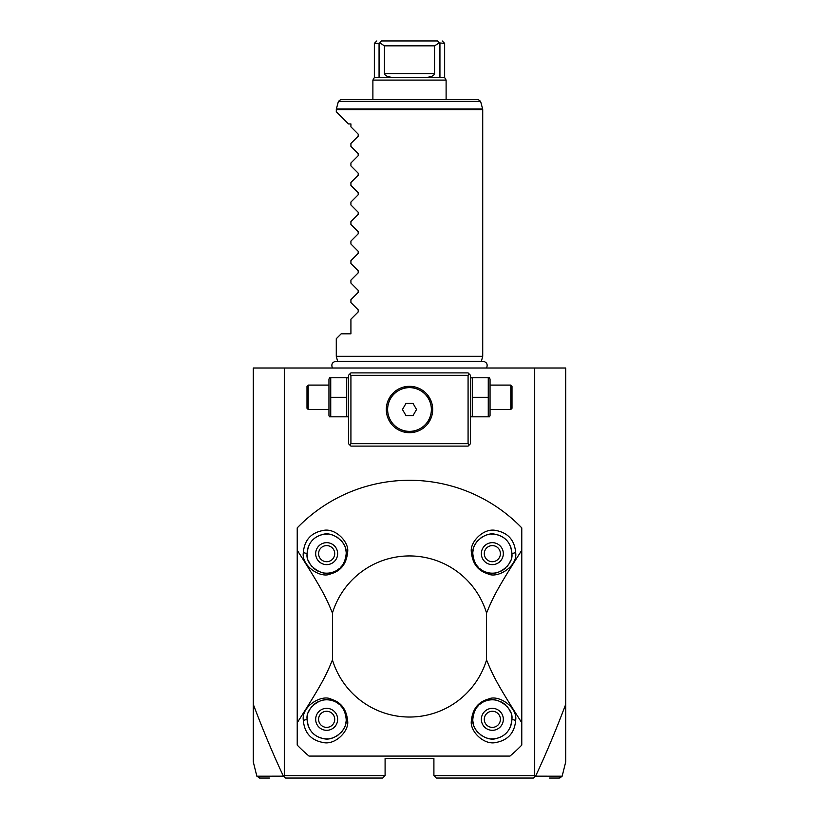 <?xml version="1.0" encoding="UTF-8"?>
<svg xmlns="http://www.w3.org/2000/svg" width="819" height="819" viewBox="0 0 819 819"><rect width="100%" height="100%" fill="white"/><g stroke="black" fill="none" stroke-linecap="round" stroke-linejoin="round"><path stroke-width="1.23" d="M284.295 368.007L284.295 775.613L283.415 776.177C273.454 755.005 263.411 731.07 253.296 704.371L253.296 368.007L565.704 368.007L565.704 761.946L562.151 776.197L535.585 776.177C545.546 755.005 555.589 731.07 565.704 704.371M253.296 704.371L253.296 761.946L256.849 776.197L259.818 778.05M534.705 368.007L534.705 775.613L535.585 776.177M534.705 775.613L433.906 775.613L433.906 758.527L385.094 758.527L385.094 775.613L284.295 775.613M309.019 756.08L509.981 756.08L309.019 756.08A156.204 156.204 0 0 1 297.225 745.095L297.225 722.716L297.225 745.095M509.981 756.08A156.204 156.204 0 0 0 521.775 745.095L521.775 527.886A156.204 156.204 0 0 0 297.225 527.886L297.225 722.716C324.733 679.913 326.894 673.013 332.453 659.971A80.549 80.549 0 0 0 486.547 659.971L486.547 613.001A80.549 80.549 0 0 0 332.453 613.001L332.453 659.971M535.135 776.361L533.374 778.05L436.353 778.05L433.906 775.613M559.172 778.05L549.529 778.05M553.798 778.05L558.65 778.05M283.865 776.361L285.626 778.05L382.647 778.05L385.094 775.613M269.471 778.05L259.213 778.05M260.35 778.05L265.213 778.05M283.415 776.177L256.849 776.197M469.297 374.109L468.079 372.891L350.921 372.891L348.484 375.327L348.484 443.673L350.921 446.109L468.079 446.109L470.515 443.673L470.515 375.327L469.297 374.109L468.079 375.327L350.921 375.327L349.703 374.109M350.921 375.327L350.921 443.673L468.079 443.673L469.297 444.891M468.079 443.673L468.079 375.327M414.69 386.906L409.5 386.312A23.188 23.188 0 0 1 432.688 409.5A23.188 23.188 0 0 1 409.5 432.688A23.188 23.188 0 0 1 386.312 409.5A23.188 23.188 0 0 1 409.5 386.312L404.002 386.977M350.921 443.673L349.703 444.891M403.009 387.244L400.706 388.042M398.515 389.086L397.42 389.711M396.345 390.407L395.28 391.185M394.236 392.045L391.298 395.147M390.407 396.355L388.216 400.286M388.134 400.481L387.725 401.535M387.049 403.695L386.824 404.637M386.322 410.094L386.343 410.698M386.66 413.493L386.824 414.342M388.206 418.683L389.578 421.355M391.287 423.853L392.229 424.979M393.222 426.013L394.236 426.955M395.28 427.815L396.345 428.593M397.42 429.289L399.611 430.466M400.706 430.958L403.04 431.767M404.002 432.022L409.5 432.688L414.987 432.033M415.857 431.797L418.284 430.958M420.475 429.924L421.56 429.299M422.645 428.603L423.699 427.825M425.767 426.023L426.75 425M426.904 424.826L427.692 423.884M428.583 422.676L431.265 417.485M431.951 415.315L432.34 413.493M432.616 411.333L432.678 410.186M432.657 408.364L432.627 407.821M432.125 404.412L431.951 403.706M431.275 401.525L427.692 395.127M426.75 394L425.767 392.977M423.699 391.175L422.645 390.397M421.56 389.701L420.475 389.076M418.284 388.042L415.847 387.203M411.251 386.384L412.121 386.466M413.257 386.619L413.82 386.722M429.75 398.198L430.149 398.955M430.784 418.693L430.159 420.024M414.639 432.104L414.066 432.237M411.302 432.616L410.227 432.678M409.5 431.367A21.867 21.867 0 0 0 431.367 409.5A21.867 21.867 0 0 0 409.5 387.633A21.867 21.867 0 0 1 431.367 409.5A21.867 21.867 0 0 1 409.5 431.367A21.867 21.867 0 0 1 387.633 409.5A21.867 21.867 0 0 1 409.5 387.633A21.867 21.867 0 0 0 387.633 409.5A21.867 21.867 0 0 0 409.5 431.367M402.457 409.5L405.978 415.602L413.022 415.602L416.543 409.5L413.022 403.398L405.978 403.398L402.457 409.5M348.484 379.146L347.932 377.774L346.703 377.774L346.703 416.82L347.932 416.82L348.484 415.448M330.733 397.297L330.733 416.82L329.514 416.82L328.951 415.448L328.951 379.146L329.514 377.774L330.733 377.774L330.733 397.297L346.703 397.297M330.733 377.774L346.703 377.774M330.733 416.82L346.703 416.82M308.21 409.5L308.21 385.094L306.992 386.312L306.992 408.282L308.21 409.5L328.951 409.5M470.515 379.146L471.068 377.774L472.297 377.774L472.297 416.82L471.068 416.82L470.515 415.448M488.267 416.82L489.486 416.82L490.049 415.448L490.049 379.146L489.486 377.774L488.267 377.774L488.267 416.82L472.297 416.82M472.297 397.297L488.267 397.297M472.297 377.774L488.267 377.774M490.049 385.094L510.79 385.094L510.79 409.5L490.049 409.5M510.79 409.5L512.008 408.282L512.008 386.312L510.79 385.094M297.225 527.886L297.225 550.266C324.733 593.058 326.894 599.958 332.453 613.001M486.547 613.001C492.106 599.969 494.267 593.069 521.775 550.266L521.775 527.886M521.775 745.095L521.775 722.716C494.267 679.913 492.106 673.013 486.547 659.971M471.396 720.72C469.482 730.64 483.619 745.474 495.925 742.495C508.015 740.212 514.588 732.841 515.663 720.403C517.854 707.135 498.269 694.082 488.359 699.088C478.194 701.873 472.543 709.08 471.396 720.72L472.819 719.328A19.523 19.523 0 0 1 474.846 710.646M303.337 720.403C304.412 732.841 310.985 740.212 323.065 742.495C335.37 745.485 349.518 730.65 347.604 720.72C346.498 709.449 341.154 702.333 331.582 699.365C322.051 693.693 301.075 706.428 303.337 720.403L307.135 719.328A19.523 19.523 0 0 1 307.156 718.304M515.663 552.579C514.588 540.13 508.015 532.77 495.935 530.487C483.63 527.497 469.482 542.332 471.396 552.252C472.502 563.523 477.846 570.638 487.418 573.617C496.949 579.279 517.925 566.553 515.663 552.579L511.865 553.644C510.984 542.946 505.528 536.527 495.495 534.377C485.902 531.347 471.529 542.598 472.819 553.644A19.523 19.523 0 0 1 472.839 552.641M303.337 552.579C301.146 565.847 320.731 578.9 330.641 573.884C340.806 571.099 346.457 563.892 347.604 552.252C349.518 542.332 335.38 527.497 323.075 530.487C310.985 532.77 304.412 540.13 303.337 552.579L307.135 553.644A19.523 19.523 0 0 1 307.248 551.525M472.932 551.525A19.523 19.523 0 0 1 473.095 550.348M474.078 546.723A19.523 19.523 0 0 1 477.989 540.407M481.009 537.745A19.523 19.523 0 0 1 483.23 536.373M484.367 535.821A19.523 19.523 0 0 1 485.503 535.36M486.66 534.971A19.523 19.523 0 0 1 487.817 534.653M488.963 534.418A19.523 19.523 0 0 1 490.1 534.254M491.226 534.152A19.523 19.523 0 0 1 494.471 534.234M496.498 534.572A19.523 19.523 0 0 1 498.413 535.083M500.194 535.769A19.523 19.523 0 0 1 501.044 536.169M501.576 536.445A19.523 19.523 0 0 1 504.146 538.093M504.842 538.646A19.523 19.523 0 0 1 505.518 539.24M506.162 539.854A19.523 19.523 0 0 1 506.777 540.499M507.36 541.164A19.523 19.523 0 0 1 507.913 541.861M508.435 542.598A19.523 19.523 0 0 1 508.937 543.355M509.398 544.144A19.523 19.523 0 0 1 509.827 544.963M510.227 545.823A19.523 19.523 0 0 1 510.585 546.703M510.913 547.604A19.523 19.523 0 0 1 511.189 548.546M511.425 549.518A19.523 19.523 0 0 1 511.609 550.511M511.752 551.525A19.523 19.523 0 0 1 511.865 553.644L511.865 553.644A19.523 19.523 0 0 1 511.844 554.678M511.783 555.436A19.523 19.523 0 0 1 511.384 557.974M510.718 560.237A19.523 19.523 0 0 1 507.196 566.318M505.313 568.243A19.523 19.523 0 0 1 500.778 571.252M498.29 572.246A19.523 19.523 0 0 1 497.031 572.604M495.771 572.87A19.523 19.523 0 0 1 487.786 572.635M486.906 572.399A19.523 19.523 0 0 1 485.995 572.112M484.316 571.447A19.523 19.523 0 0 1 483.548 571.078M482.811 570.689A19.523 19.523 0 0 1 482.115 570.28M481.531 569.911A19.523 19.523 0 0 1 480.2 568.939M478.491 567.413A19.523 19.523 0 0 1 477.968 566.871M477.467 566.298A19.523 19.523 0 0 1 476.525 565.09M476.074 564.445A19.523 19.523 0 0 1 475.235 563.073M474.846 562.325A19.523 19.523 0 0 1 474.477 561.537M474.334 561.199A19.523 19.523 0 0 1 472.819 553.644C473.853 564.271 478.869 570.608 487.868 572.655C498.29 576.668 513.789 564.086 511.865 553.644M503.327 553.644A10.985 10.985 0 0 0 492.342 542.659A10.985 10.985 0 0 0 481.357 553.644A10.985 10.985 0 0 0 492.342 564.629A10.985 10.985 0 0 0 503.327 553.644M492.342 561.701A8.057 8.057 0 0 0 500.399 553.644A8.057 8.057 0 0 0 492.342 545.597A8.057 8.057 0 0 0 484.285 553.644A8.057 8.057 0 0 0 492.342 561.701M482.493 558.507L482.8 559.08M483.507 560.176L484.346 561.179M485.298 562.08L485.81 562.479M486.906 563.196L487.479 563.503M336.507 714.475L336.199 713.892M335.493 712.796L334.654 711.793M333.702 710.902L333.19 710.493M332.094 709.786L331.521 709.479M331.521 563.503L332.094 563.196M333.19 562.479L333.702 562.08M334.654 561.179L335.493 560.176M336.199 559.08L336.507 558.507M315.673 553.644A10.985 10.985 0 0 0 326.658 564.629A10.985 10.985 0 0 0 337.643 553.644A10.985 10.985 0 0 0 326.658 542.659A10.985 10.985 0 0 0 315.673 553.644M326.658 561.701A8.057 8.057 0 0 1 318.601 553.644A8.057 8.057 0 0 1 326.658 545.597A8.057 8.057 0 0 1 334.715 553.644A8.057 8.057 0 0 1 326.658 561.701M307.391 550.511A19.523 19.523 0 0 1 307.575 549.518M307.811 548.546A19.523 19.523 0 0 1 308.087 547.604M308.415 546.693A19.523 19.523 0 0 1 308.773 545.823M309.172 544.963A19.523 19.523 0 0 1 309.602 544.144M310.063 543.355A19.523 19.523 0 0 1 310.565 542.598M311.087 541.861A19.523 19.523 0 0 1 311.64 541.164M312.223 540.489A19.523 19.523 0 0 1 312.838 539.854M313.482 539.24A19.523 19.523 0 0 1 314.158 538.646M314.854 538.093A19.523 19.523 0 0 1 315.591 537.561M316.298 537.09A19.523 19.523 0 0 1 317.219 536.558M317.956 536.169A19.523 19.523 0 0 1 318.806 535.769M320.587 535.083A19.523 19.523 0 0 1 322.502 534.572M324.529 534.234A19.523 19.523 0 0 1 327.774 534.152M328.9 534.254A19.523 19.523 0 0 1 330.037 534.418M331.193 534.653A19.523 19.523 0 0 1 332.34 534.971M333.497 535.36A19.523 19.523 0 0 1 334.643 535.831M336.896 537.018A19.523 19.523 0 0 1 337.991 537.745M341.011 540.407A19.523 19.523 0 0 1 344.922 546.734M345.331 547.921A19.523 19.523 0 0 1 346.068 551.535M346.161 552.641A19.523 19.523 0 0 1 344.154 562.325M343.765 563.073A19.523 19.523 0 0 1 343.356 563.779M342.475 565.09A19.523 19.523 0 0 1 342.014 565.714M341.032 566.871A19.523 19.523 0 0 1 340.509 567.413M339.394 568.447A19.523 19.523 0 0 1 337.182 570.096M336.885 570.28A19.523 19.523 0 0 1 336.189 570.689M335.452 571.078A19.523 19.523 0 0 1 334.684 571.447M333.005 572.112A19.523 19.523 0 0 1 323.229 572.87M321.969 572.604A19.523 19.523 0 0 1 320.71 572.246M318.222 571.252A19.523 19.523 0 0 1 313.687 568.243M311.804 566.318A19.523 19.523 0 0 1 308.282 560.237M307.616 557.964A19.523 19.523 0 0 1 307.207 555.374M307.156 554.668A19.523 19.523 0 0 1 307.135 553.644L307.135 553.644C305.037 564.629 321.99 577.19 332.094 572.399C340.438 570.198 345.137 563.943 346.181 553.644C347.543 542.045 332.023 530.845 322.502 534.572C313.093 536.988 307.964 543.345 307.135 553.644M337.643 719.328A10.985 10.985 0 0 0 326.658 708.343A10.985 10.985 0 0 0 315.673 719.328A10.985 10.985 0 0 0 326.658 730.313A10.985 10.985 0 0 0 337.643 719.328M330.927 709.203A10.985 10.985 0 0 0 326.658 708.343M326.658 727.385A8.057 8.057 0 0 0 334.715 719.328A8.057 8.057 0 0 0 326.658 711.271A8.057 8.057 0 0 0 318.601 719.328A8.057 8.057 0 0 0 326.658 727.385M307.217 717.536A19.523 19.523 0 0 1 307.616 715.007M308.282 712.735A19.523 19.523 0 0 1 311.804 706.664M313.687 704.729A19.523 19.523 0 0 1 318.222 701.719M320.71 700.726A19.523 19.523 0 0 1 321.969 700.378M323.229 700.102A19.523 19.523 0 0 1 331.214 700.347M332.094 700.573A19.523 19.523 0 0 1 333.005 700.859M334.684 701.525A19.523 19.523 0 0 1 335.452 701.893M336.189 702.282A19.523 19.523 0 0 1 336.885 702.692M337.469 703.071A19.523 19.523 0 0 1 338.8 704.043M340.509 705.558A19.523 19.523 0 0 1 341.032 706.111M341.533 706.674A19.523 19.523 0 0 1 342.475 707.882M342.926 708.527A19.523 19.523 0 0 1 343.765 709.909M344.154 710.657A19.523 19.523 0 0 1 344.523 711.435M344.666 711.772A19.523 19.523 0 0 1 346.161 720.331M346.068 721.447A19.523 19.523 0 0 1 345.905 722.634M344.922 726.248A19.523 19.523 0 0 1 341.011 732.565M337.991 735.237A19.523 19.523 0 0 1 335.77 736.598M334.633 737.151A19.523 19.523 0 0 1 333.497 737.622M332.34 738.011A19.523 19.523 0 0 1 331.183 738.318M330.037 738.564A19.523 19.523 0 0 1 328.9 738.728M327.774 738.82A19.523 19.523 0 0 1 324.529 738.738M322.502 738.41A19.523 19.523 0 0 1 320.587 737.888M318.806 737.202A19.523 19.523 0 0 1 317.956 736.803M317.424 736.537A19.523 19.523 0 0 1 314.854 734.889M314.158 734.326A19.523 19.523 0 0 1 313.482 733.742M312.838 733.128A19.523 19.523 0 0 1 312.223 732.483M311.64 731.807A19.523 19.523 0 0 1 311.087 731.111M310.565 730.384A19.523 19.523 0 0 1 310.063 729.627M309.602 728.828A19.523 19.523 0 0 1 309.172 728.009M308.773 727.159A19.523 19.523 0 0 1 308.415 726.279M308.087 725.368A19.523 19.523 0 0 1 307.811 724.426M307.575 723.464A19.523 19.523 0 0 1 307.391 722.471M307.248 721.447A19.523 19.523 0 0 1 307.135 719.328L307.135 719.328C308.016 730.026 313.472 736.455 323.505 738.595C333.098 741.635 347.471 730.374 346.181 719.328C345.147 708.701 340.131 702.364 331.132 700.327C320.71 696.314 305.211 708.885 307.135 719.328M487.479 709.479L486.906 709.786M485.81 710.493L485.298 710.902M484.346 711.793L483.507 712.796M482.8 713.892L482.493 714.475M503.327 719.328A10.985 10.985 0 0 0 492.342 708.343A10.985 10.985 0 0 0 481.357 719.328A10.985 10.985 0 0 0 492.342 730.313A10.985 10.985 0 0 0 503.327 719.328M492.342 727.385A8.057 8.057 0 0 0 500.399 719.328A8.057 8.057 0 0 0 492.342 711.271A8.057 8.057 0 0 0 484.285 719.328A8.057 8.057 0 0 0 492.342 727.385M475.235 709.909A19.523 19.523 0 0 1 475.644 709.203M476.525 707.882A19.523 19.523 0 0 1 476.986 707.268M477.968 706.111A19.523 19.523 0 0 1 478.491 705.558M479.606 704.524A19.523 19.523 0 0 1 481.818 702.876M482.115 702.692A19.523 19.523 0 0 1 482.811 702.282M483.548 701.893A19.523 19.523 0 0 1 484.316 701.525M485.995 700.859A19.523 19.523 0 0 1 495.771 700.112M497.031 700.378A19.523 19.523 0 0 1 498.29 700.726M500.778 701.719A19.523 19.523 0 0 1 505.313 704.729M507.196 706.664A19.523 19.523 0 0 1 510.718 712.745M511.384 715.007A19.523 19.523 0 0 1 511.793 717.608M511.844 718.304A19.523 19.523 0 0 1 511.752 721.447M511.609 722.471A19.523 19.523 0 0 1 511.425 723.464M511.189 724.426A19.523 19.523 0 0 1 510.913 725.368M510.585 726.279A19.523 19.523 0 0 1 510.227 727.159M509.827 728.009A19.523 19.523 0 0 1 509.398 728.828M508.937 729.627A19.523 19.523 0 0 1 508.435 730.384M507.913 731.111A19.523 19.523 0 0 1 507.36 731.807M506.777 732.483A19.523 19.523 0 0 1 506.162 733.128M505.518 733.742A19.523 19.523 0 0 1 504.842 734.326M504.146 734.889A19.523 19.523 0 0 1 503.409 735.411M502.702 735.882A19.523 19.523 0 0 1 501.781 736.424M501.044 736.813A19.523 19.523 0 0 1 500.194 737.202M498.413 737.888A19.523 19.523 0 0 1 496.498 738.41M494.471 738.738A19.523 19.523 0 0 1 491.226 738.82M490.1 738.728A19.523 19.523 0 0 1 488.963 738.564M487.807 738.318A19.523 19.523 0 0 1 486.66 738.011M485.503 737.622A19.523 19.523 0 0 1 484.357 737.151M482.104 735.964A19.523 19.523 0 0 1 481.009 735.227M477.989 732.565A19.523 19.523 0 0 1 474.078 726.248M473.669 725.05A19.523 19.523 0 0 1 472.932 721.447M472.839 720.331A19.523 19.523 0 0 1 472.819 719.328C471.457 730.927 486.977 742.127 496.498 738.41C505.907 735.994 511.036 729.627 511.865 719.328L511.865 719.328C513.963 708.343 497.01 695.792 486.906 700.573C478.562 702.774 473.863 709.029 472.819 719.328M408.835 717.024L408.179 717.024L408.835 717.024M407.524 717.004L406.869 716.994L407.524 717.004M406.234 716.963L405.62 716.942L406.234 716.963M410.165 717.024L410.821 717.024L410.165 717.024M412.131 716.994L411.578 717.004M413.38 716.942L412.766 716.963M410.165 555.947L410.821 555.958L410.165 555.947M411.476 555.968L412.131 555.988L411.476 555.968M412.766 556.009L413.38 556.04L412.766 556.009M408.835 555.947L408.179 555.958L408.835 555.947M406.869 555.988L407.422 555.968M405.62 556.04L406.234 556.009M337.694 361.578L336.281 356.296L482.719 356.296L481.306 361.578M336.281 356.296L336.281 338.718L341.165 333.835L350.921 333.835L350.921 319.195L358.19 311.926L358.19 309.858L350.921 302.59L350.921 299.672L358.19 292.403L358.19 290.336L350.921 283.067L350.921 280.149L358.19 272.881L358.19 270.802L350.921 263.534L350.921 260.626L358.19 253.358L358.19 251.279L350.921 244.011L350.921 241.093L358.19 233.825L358.19 231.757L350.921 224.488L350.921 221.57L358.19 214.302L358.19 212.234L350.921 204.965L350.921 202.047L358.19 194.779L358.19 192.7L350.921 185.432L350.921 182.514L358.19 175.246L358.19 173.178L350.921 165.909L350.921 162.991L358.19 155.723L358.19 153.655L350.921 146.386L350.921 143.468L358.19 136.2L358.19 134.132L350.921 126.853L350.921 123.935L348.484 123.935L336.281 111.732L336.363 108.978L482.637 108.978L482.719 109.613L336.281 109.613M480.589 101.341L338.411 101.341L340.765 99.529L478.235 99.529L480.589 101.341L482.637 108.978M446.109 99.529L446.109 80.098L372.891 80.098L374.355 77.559L444.645 77.559L444.645 43.387L439.219 42.905L434.572 45.833L384.428 45.833L379.781 42.905L379.064 43.387L379.064 77.559M395.157 77.559C388.656 77.324 385.073 76.024 384.428 73.659L384.428 45.833M434.572 45.833L434.572 73.659C433.927 76.024 430.344 77.324 423.843 77.559M379.064 43.387L374.355 43.387L374.355 77.559M379.781 42.905L381.388 40.95C375.286 40.95 375.286 40.95 381.388 40.95L437.612 40.95C443.714 40.95 443.714 40.95 437.612 40.95L409.5 40.95M439.219 42.905L437.612 40.95M439.936 43.387L439.936 77.559M558.865 778.05L561.23 776.197M260.135 778.05L257.77 776.197M472.819 553.644L471.396 552.252M346.181 553.644L347.604 552.252M346.181 719.328L347.604 720.72M511.865 719.328L515.663 720.403M434.572 73.659L384.428 73.659M559.786 778.05L562.151 776.197M328.951 385.094L308.21 385.094M486.547 368.007C487.981 364.342 486.773 362.09 482.913 361.271L336.087 361.271C332.227 362.09 331.019 364.342 332.453 368.007M482.719 109.613L482.719 356.296M338.411 101.341L336.363 108.978M372.891 99.529L372.891 80.098M376.791 40.95L374.355 43.387M442.209 40.95L444.645 43.387M446.109 80.098L444.645 77.559"/></g></svg>
